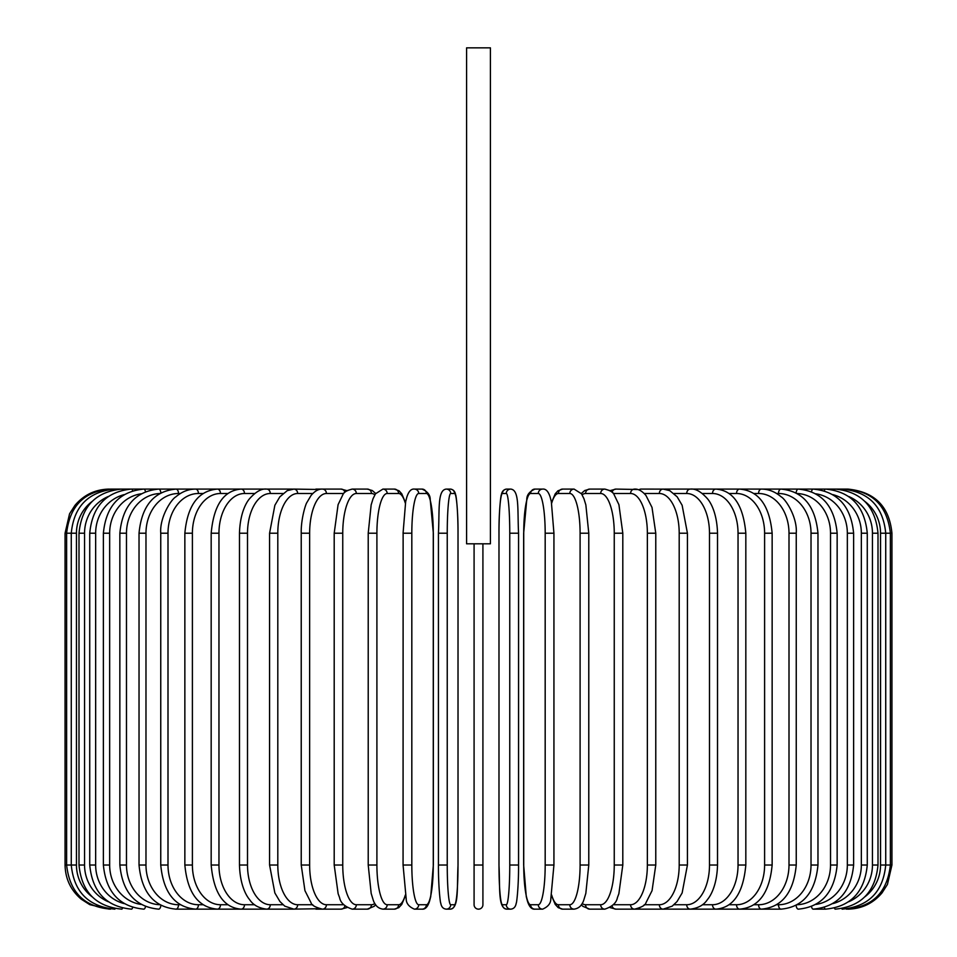 <?xml version="1.0" encoding="UTF-8"?>
<svg xmlns="http://www.w3.org/2000/svg" width="957" height="957" viewBox="0 0 957 957"><rect width="100%" height="100%" fill="white"/><g stroke="black" fill="none" stroke-linecap="round" stroke-linejoin="round"><path stroke-width="1.44" d="M482.914 543.803L482.914 904.736A4.414 4.414 0 0 1 478.5 909.15A4.414 4.414 0 0 1 474.086 904.736L474.086 543.803M490.415 47.85L466.585 47.85L466.585 543.803L490.415 543.803L490.415 47.85M474.086 904.736L474.086 865.02L474.086 904.736M109.182 909.15L89.767 904.652L81.321 899.245C70.77 890.273 65.351 878.873 65.064 865.02L65.064 533.216L76.452 533.216L76.452 865.02L65.064 865.02M65.064 533.216L69.562 513.801L74.969 505.356C83.929 494.805 95.341 489.374 109.182 489.087L110.701 489.29M891.936 865.02L880.548 865.02L880.548 533.216L891.936 533.216L891.936 865.02L887.438 884.435L882.031 892.881C873.071 903.444 861.659 908.863 847.818 909.15L847.818 909.15M891.936 533.216C889.328 506.409 874.614 491.707 847.818 489.087L665.019 489.087A4.414 3.613 -90 0 0 664.445 489.147M846.299 908.959L846.407 909.15C872.724 906.925 887.378 892.223 890.381 865.02L890.381 533.216C887.295 505.93 872.628 491.216 846.407 489.087L846.299 489.29M864.949 896.757A39.716 39.105 -90 0 0 880.548 865.02M841.837 908.624A4.414 0.766 90 0 0 842.208 909.15C868.609 906.566 883.108 891.864 885.727 865.02L885.727 533.216C883.108 506.373 868.609 491.671 842.208 489.087A4.414 0.766 -90 0 0 841.837 489.625M880.548 533.216A39.716 39.105 -90 0 0 864.949 501.48M878 865.02L872.449 865.02L872.449 533.216L878 533.216L878 865.02C875.392 891.912 861.133 906.614 835.234 909.15A4.414 1.136 90 0 1 834.504 908.121M848.668 901.757A39.716 38.364 -90 0 0 872.449 865.02M872.449 533.216A39.716 38.364 -90 0 0 848.668 496.48M834.504 490.116A4.414 1.136 -90 0 1 835.234 489.087C861.133 491.623 875.392 506.325 878 533.216M867.269 865.02L861.348 865.02L861.348 533.216L867.269 533.216L867.269 865.02C864.649 891.984 850.749 906.686 825.544 909.15A4.414 1.507 90 0 1 824.348 907.439M832.793 903.623A39.716 37.311 -90 0 0 861.348 865.02M861.348 533.216A39.716 37.311 -90 0 0 832.793 494.613M824.348 490.797A4.414 1.507 -90 0 1 825.544 489.087C850.749 491.551 864.649 506.253 867.269 533.216M853.62 865.02L847.34 865.02L847.34 533.216L853.62 533.216L853.62 865.02C851 892.08 837.531 906.781 813.211 909.15L825.544 909.15M815.807 904.437A39.716 35.995 -90 0 0 847.34 865.02M811.512 906.53A4.414 1.866 90 0 0 813.211 909.15M847.34 533.216A39.716 35.995 -90 0 0 815.807 493.812M811.512 491.707A4.414 1.866 -90 0 1 813.211 489.087C837.531 491.455 851 506.157 853.62 533.216M837.148 865.02L830.52 865.02L830.52 533.216L837.148 533.216L837.148 865.02C834.516 892.199 821.584 906.913 798.341 909.15A4.414 2.201 90 0 1 796.152 905.298M797.193 904.724A39.716 34.392 -90 0 0 830.52 865.02M830.52 533.216A39.716 34.392 -90 0 0 797.193 493.525M796.152 492.939A4.414 2.201 -90 0 1 798.341 489.087C821.584 491.324 834.516 506.038 837.148 533.216M817.972 865.02L811.022 865.02L811.022 533.216L817.972 533.216L817.972 865.02C815.352 892.355 803.031 907.069 781.032 909.15A4.414 2.536 90 0 1 778.496 904.736A39.716 32.526 -90 0 0 811.022 865.02M776.641 904.736L778.496 904.736M811.022 533.216A39.716 32.526 -90 0 0 778.496 493.501L776.641 493.501M778.496 493.501A4.414 2.536 -90 0 1 781.032 489.087C803.031 491.18 815.352 505.882 817.972 533.216M796.248 865.02L788.999 865.02L788.999 533.216L796.248 533.216L796.248 865.02C793.64 892.546 782.025 907.248 761.413 909.15L781.032 909.15M753.889 904.736L758.578 904.736A39.716 30.421 -90 0 0 788.999 865.02M758.578 904.736A4.414 2.835 90 0 0 761.413 909.15L739.641 909.15A4.414 3.122 90 0 1 736.531 904.736A39.716 28.076 -90 0 0 764.607 865.02L764.607 533.216L772.143 533.216L772.143 865.02L764.607 865.02M788.999 533.216A39.716 30.421 -90 0 0 758.578 493.501L753.889 493.501M758.578 493.501A4.414 2.835 -90 0 1 761.413 489.087C768.519 489.099 775.122 491.695 781.235 496.886C785.936 499.506 797.504 517.665 796.248 533.216M729.067 904.736L736.531 904.736M764.607 533.216A39.716 28.076 -90 0 0 736.531 493.501L729.067 493.501M736.531 493.501A4.414 3.122 -90 0 1 739.641 489.087C758.722 490.75 769.548 505.463 772.143 533.216M745.826 865.02L738.038 865.02L738.038 533.216L745.826 533.216L745.826 865.02C743.278 893.06 733.301 907.774 715.896 909.15L739.641 909.15C758.722 907.487 769.548 892.773 772.143 865.02M702.366 904.736L712.51 904.736A39.716 25.528 -90 0 0 738.038 865.02M712.51 904.736A4.414 3.385 90 0 0 715.896 909.15L690.332 909.15A4.414 3.613 90 0 1 686.719 904.736A39.716 22.777 -90 0 0 709.496 865.02L709.496 533.216L717.523 533.216L717.523 865.02L709.496 865.02M738.038 533.216A39.716 25.528 -90 0 0 712.51 493.501L702.366 493.501M712.51 493.501A4.414 3.385 -90 0 1 715.896 489.087C733.301 490.463 743.278 505.176 745.826 533.216M674.015 904.736L686.719 904.736M709.496 533.216A39.716 22.777 -90 0 0 686.719 493.501L674.015 493.501M664.445 909.09A4.414 3.613 90 0 0 665.019 909.15L663.153 909.15A4.414 3.816 90 0 1 659.337 904.736A39.716 19.858 -90 0 0 679.195 865.02L679.195 533.216L687.425 533.216L687.425 865.02L679.195 865.02M686.719 493.501A4.414 3.613 -90 0 1 690.332 489.087C695.452 488.441 701.194 491.683 707.546 498.824C710.345 502.066 716.949 512.581 717.523 533.216M644.217 904.736L659.337 904.736M679.195 533.216A39.716 19.858 -90 0 0 659.337 493.501L644.217 493.501M638.881 908.337A4.414 3.816 90 0 0 641.094 909.15L663.153 909.15L672.197 906.159L677.03 901.578L682.138 892.965L687.425 865.02M638.881 489.912A4.414 3.816 -90 0 1 641.094 489.087L664.05 489.123M659.337 493.501A4.414 3.816 -90 0 1 663.153 489.087L669.721 490.63L677.149 496.803L682.126 505.248L687.425 533.216M655.772 865.02L647.363 865.02L647.363 533.216L655.772 533.216L655.772 865.02L652.064 890.632L645.951 902.786C645.389 905.226 641.597 907.356 634.575 909.15A4.414 3.995 90 0 1 630.579 904.736A39.716 16.783 -90 0 0 647.363 865.02M613.234 904.736L630.579 904.736M647.363 533.216A39.716 16.783 -90 0 0 630.579 493.501L613.234 493.501M612.085 905.956A4.414 3.995 90 0 0 615.937 909.15L610.028 907.583L615.937 909.15L641.094 909.15M612.085 492.281A4.414 3.995 -90 0 1 615.937 489.087L610.028 490.654L615.937 489.087L637.661 489.505M630.579 493.501A4.414 3.995 -90 0 1 634.575 489.087C638.295 488.848 642.087 490.965 645.951 495.463L652.004 507.401L655.772 533.216M622.804 865.02L614.25 865.02L614.25 533.216L622.804 533.216L622.804 865.02L618.868 893.706L617.409 897.654C616.475 902.798 612.277 906.626 604.812 909.15A4.414 4.151 90 0 1 600.673 904.736A39.716 13.577 -90 0 0 614.25 865.02M582.131 903.444A39.716 13.577 -90 0 0 585.576 904.736L600.673 904.736M614.25 533.216A39.716 13.577 -90 0 0 600.673 493.501L585.576 493.501A39.716 13.577 -90 0 0 582.131 494.805M585.576 904.736A4.414 4.151 90 0 0 589.727 909.15L582.825 906.303L581.306 904.748L582.825 906.303L589.727 909.15L604.812 909.15M585.576 493.501A4.414 4.151 -90 0 1 589.727 489.087L584.715 490.534L581.306 493.501M600.673 493.501A4.414 4.151 -90 0 1 604.812 489.087L610.028 490.654M588.627 865.02L580.098 865.02L580.098 533.216L588.782 533.216L588.782 865.02L585.828 893.395L583.949 899.556C582.251 905.238 578.961 908.444 574.092 909.15A4.414 4.259 90 0 1 569.822 904.736A39.716 10.276 -90 0 0 580.098 865.02M551.651 894.974A39.716 10.276 -90 0 0 558.409 904.736L569.822 904.736M580.098 533.216A39.716 10.276 -90 0 0 569.822 493.501L558.409 493.501A39.716 10.276 -90 0 0 551.651 503.262M558.409 904.736A4.414 4.259 90 0 0 562.668 909.15L574.092 909.15M558.409 493.501A4.414 4.259 -90 0 1 562.668 489.087L557.931 490.797L555.227 493.812L551.519 502.581M569.822 493.501A4.414 4.259 -90 0 1 574.092 489.087L562.668 489.087M553.876 865.02L545.179 865.02L545.179 533.216L553.876 533.216M545.179 533.216A39.716 6.89 -90 0 0 538.289 493.501L530.621 493.501A39.716 6.89 -90 0 0 523.73 533.216L523.73 865.02A39.716 6.89 -90 0 0 530.621 904.736L538.289 904.736A39.716 6.89 -90 0 0 545.179 865.02M538.289 904.736A4.414 4.342 90 0 0 542.631 909.15C548.086 906.758 550.801 903.336 550.801 898.886L553.936 865.02L553.936 533.216L551.328 501.6L550.131 496.994C548.301 491.348 545.801 488.716 542.631 489.087L534.975 489.087A4.414 4.342 -90 0 0 530.621 493.501M530.621 904.736A4.414 4.342 90 0 0 534.975 909.15C531.793 909.533 529.293 906.889 527.474 901.243L526.278 896.637L523.658 865.02L526.278 896.637L527.474 901.243C529.293 906.889 531.793 909.533 534.975 909.15L542.631 909.15M538.289 493.501A4.414 4.342 -90 0 1 542.631 489.087M509.758 533.216A39.716 3.457 -90 0 0 506.289 493.501L502.449 493.501A39.716 3.457 -90 0 0 498.992 533.216L498.992 865.02A39.716 3.457 -90 0 0 502.449 904.736A4.414 4.39 90 0 0 506.839 909.15L510.691 909.15C513.801 908.887 515.644 906.877 516.23 903.109C516.553 904.018 518.694 886.972 518.562 865.02L509.758 865.02L509.758 533.216L518.562 533.216L518.55 865.02C518.694 886.972 516.553 904.018 516.23 903.109C515.644 906.877 513.801 908.887 510.691 909.15A4.414 4.39 90 0 1 506.289 904.736A39.716 3.457 -90 0 0 509.758 865.02M506.289 493.501A4.414 4.39 -90 0 1 510.691 489.087C519.627 489.912 517.378 509.459 518.562 533.216L518.562 865.02M502.449 904.736L506.289 904.736M502.449 493.501A4.414 4.39 -90 0 1 506.839 489.087C503.729 489.35 501.887 491.372 501.301 495.128C500.978 494.219 498.836 511.265 498.968 533.216L498.968 865.02C500.152 888.778 497.903 908.325 506.839 909.15M482.914 865.02L474.086 865.02M447.242 865.02L438.438 865.02L438.438 533.216L447.242 533.216L447.242 865.02A39.716 3.457 90 0 0 450.711 904.736L454.551 904.736A39.716 3.457 90 0 0 458.008 865.02L458.008 533.216A39.716 3.457 90 0 0 454.551 493.501L450.711 493.501A39.716 3.457 90 0 0 447.242 533.216M454.551 904.736A4.414 4.39 -90 0 1 450.161 909.15L446.309 909.15C443.199 908.887 441.356 906.877 440.77 903.109C440.447 904.018 438.306 886.972 438.438 865.02C438.306 886.972 440.447 904.018 440.77 903.109C441.356 906.877 443.199 908.887 446.309 909.15A4.414 4.39 -90 0 0 450.711 904.736M450.161 909.15C459.097 908.325 456.848 888.778 458.032 865.02L458.032 533.216C458.164 511.265 456.022 494.219 455.699 495.128C455.113 491.372 453.271 489.35 450.161 489.087A4.414 4.39 90 0 1 454.551 493.501M458.032 533.216C458.164 511.265 456.022 494.219 455.699 495.128C455.113 491.372 453.271 489.35 450.161 489.087L446.309 489.087A4.414 4.39 90 0 1 450.711 493.501M403.124 533.216L403.064 865.02L406.199 898.886C406.199 903.336 408.914 906.758 414.369 909.15A4.414 4.342 -90 0 0 418.711 904.736L426.379 904.736A39.716 6.89 90 0 0 433.27 865.02L433.27 533.216A39.716 6.89 90 0 0 426.379 493.501L418.711 493.501A39.716 6.89 90 0 0 411.821 533.216L411.821 865.02L403.124 865.02M411.821 865.02A39.716 6.89 90 0 0 418.711 904.736M418.711 493.501A4.414 4.342 90 0 0 414.369 489.087C411.199 488.716 408.699 491.348 406.869 496.994L405.672 501.6L403.064 533.216L411.821 533.216M414.369 909.15L422.025 909.15C425.207 909.533 427.707 906.889 429.526 901.243L430.722 896.637L433.342 865.02L430.722 896.637L429.526 901.243C427.707 906.889 425.207 909.533 422.025 909.15A4.414 4.342 -90 0 0 426.379 904.736M433.342 865.02L433.342 533.216L430.207 499.351C430.207 494.901 427.48 491.479 422.025 489.087A4.414 4.342 90 0 1 426.379 493.501M405.349 503.262A39.716 10.276 90 0 0 398.591 493.501L387.178 493.501A39.716 10.276 90 0 0 376.902 533.216L376.902 865.02L368.218 865.02L371.172 893.395L373.051 899.556C374.749 905.238 378.039 908.444 382.908 909.15A4.414 4.259 -90 0 0 387.178 904.736L398.591 904.736A39.716 10.276 90 0 0 405.349 894.974M376.902 865.02A39.716 10.276 90 0 0 387.178 904.736M368.373 533.216L376.902 533.216M382.908 909.15L394.332 909.15A4.414 4.259 -90 0 0 398.591 904.736M387.178 493.501A4.414 4.259 90 0 0 382.908 489.087L394.332 489.087L399.069 490.797L401.773 493.812L405.481 502.581L401.773 493.812L399.069 490.797L394.332 489.087A4.414 4.259 90 0 1 398.591 493.501M374.869 494.805A39.716 13.577 90 0 0 371.424 493.501L356.327 493.501A39.716 13.577 90 0 0 342.75 533.216L342.75 865.02L334.196 865.02L338.132 893.706L339.591 897.654C340.525 902.798 344.723 906.626 352.188 909.15A4.414 4.151 -90 0 0 356.327 904.736L371.424 904.736A39.716 13.577 90 0 0 374.869 903.444M342.75 865.02A39.716 13.577 90 0 0 356.327 904.736M334.196 865.02L334.196 533.216L342.75 533.216M352.188 909.15L367.273 909.15L374.175 906.303L375.694 904.748L374.175 906.303L367.273 909.15A4.414 4.151 -90 0 0 371.424 904.736M375.694 493.501L372.285 490.534L367.273 489.087A4.414 4.151 90 0 1 371.424 493.501M346.972 490.654L341.063 489.087L346.972 490.654L352.188 489.087A4.414 4.151 90 0 1 356.327 493.501M343.766 493.501L326.421 493.501A39.716 16.783 90 0 0 309.637 533.216L309.637 865.02L301.228 865.02L304.936 890.632L311.049 902.786C311.611 905.226 315.403 907.356 322.425 909.15A4.414 3.995 -90 0 0 326.421 904.736L343.766 904.736M309.637 865.02A39.716 16.783 90 0 0 326.421 904.736M301.228 865.02L301.228 533.216L309.637 533.216M318.119 908.337A4.414 3.816 -90 0 1 315.906 909.15L341.063 909.15L346.972 907.583L341.063 909.15A4.414 3.995 -90 0 0 344.915 905.956M326.421 493.501A4.414 3.995 90 0 0 322.425 489.087L341.063 489.087A4.414 3.995 90 0 1 344.915 492.281M312.783 493.501L297.663 493.501A39.716 19.858 90 0 0 277.805 533.216L277.805 865.02L269.575 865.02L274.862 892.965L279.97 901.578L284.803 906.159L293.847 909.15A4.414 3.816 -90 0 0 297.663 904.736L312.783 904.736M277.805 865.02A39.716 19.858 90 0 0 297.663 904.736M269.575 865.02L269.575 533.216L277.805 533.216M301.228 533.216C300.857 518.993 305.773 503.777 306.838 502.604L311.049 495.463C314.913 490.965 318.705 488.848 322.425 489.087L315.906 489.087A4.414 3.816 90 0 1 318.119 489.912M292.95 489.123L293.835 489.087A4.414 3.816 90 0 1 297.663 493.501M282.985 493.501L270.281 493.501A39.716 22.777 90 0 0 247.504 533.216L247.504 865.02L239.477 865.02C240.028 885.56 246.631 896.207 249.574 899.58C253.091 904.999 258.785 908.193 266.668 909.15A4.414 3.613 -90 0 0 270.281 904.736L282.985 904.736M247.504 865.02A39.716 22.777 90 0 0 270.281 904.736M239.477 865.02L239.477 533.216L247.504 533.216M254.634 493.501L244.49 493.501A39.716 25.528 90 0 0 218.962 533.216L218.962 865.02L211.174 865.02C213.722 893.06 223.699 907.774 241.104 909.15L291.981 909.15A4.414 3.613 -90 0 0 292.555 909.09M110.701 908.959L110.593 909.15C84.276 906.925 69.622 892.223 66.619 865.02L66.619 533.216C69.705 505.93 84.372 491.216 110.593 489.087L291.981 489.087A4.414 3.613 90 0 1 292.555 489.147M239.477 533.216C240.051 512.581 246.655 502.066 249.454 498.824C255.806 491.683 261.548 488.441 266.668 489.087A4.414 3.613 90 0 1 270.281 493.501M227.933 493.501L220.469 493.501A39.716 28.076 90 0 0 192.393 533.216L192.393 865.02L184.857 865.02C187.452 892.773 198.278 907.487 217.359 909.15L241.104 909.15A4.414 3.385 -90 0 0 244.49 904.736L254.634 904.736M218.962 865.02A39.716 25.528 90 0 0 244.49 904.736M211.174 865.02L211.174 533.216L218.962 533.216M211.174 533.216C213.722 505.176 223.699 490.463 241.104 489.087A4.414 3.385 90 0 1 244.49 493.501M203.111 493.501L198.422 493.501A39.716 30.421 90 0 0 168.001 533.216L168.001 865.02L160.752 865.02C163.36 892.546 174.975 907.248 195.587 909.15L217.359 909.15A4.414 3.122 -90 0 0 220.469 904.736L227.933 904.736M192.393 865.02A39.716 28.076 90 0 0 220.469 904.736M184.857 865.02L184.857 533.216L192.393 533.216M184.857 533.216C187.452 505.463 198.278 490.75 217.359 489.087A4.414 3.122 90 0 1 220.469 493.501M180.359 493.501L178.504 493.501A39.716 32.526 90 0 0 145.978 533.216L145.978 865.02L139.028 865.02C141.648 892.355 153.969 907.069 175.968 909.15L195.587 909.15A4.414 2.835 -90 0 0 198.422 904.736L203.111 904.736M168.001 865.02A39.716 30.421 90 0 0 198.422 904.736M160.752 865.02L160.752 533.216L168.001 533.216M160.752 533.216C159.496 517.665 171.064 499.506 175.765 496.886C181.878 491.695 188.481 489.099 195.587 489.087A4.414 2.835 90 0 1 198.422 493.501M175.968 909.15A4.414 2.536 -90 0 0 178.504 904.736L180.359 904.736M145.978 865.02A39.716 32.526 90 0 0 178.504 904.736M139.028 865.02L139.028 533.216L145.978 533.216M139.028 533.216C141.648 505.882 153.969 491.18 175.968 489.087A4.414 2.536 90 0 1 178.504 493.501M159.807 493.525A39.716 34.392 90 0 0 126.48 533.216L126.48 865.02L119.852 865.02C122.484 892.199 135.416 906.913 158.659 909.15A4.414 2.201 -90 0 0 160.848 905.298M126.48 865.02A39.716 34.392 90 0 0 159.807 904.724M119.852 865.02L119.852 533.216L126.48 533.216M119.852 533.216C122.484 506.038 135.416 491.324 158.659 489.087A4.414 2.201 90 0 1 160.848 492.939M141.193 493.812A39.716 35.995 90 0 0 109.66 533.216L109.66 865.02L103.38 865.02C106 892.08 119.469 906.781 143.789 909.15A4.414 1.866 -90 0 0 145.488 906.53M109.66 865.02A39.716 35.995 90 0 0 141.193 904.437M103.38 865.02L103.38 533.216L109.66 533.216M103.38 533.216C106 506.157 119.469 491.455 143.789 489.087A4.414 1.866 90 0 1 145.488 491.707M124.207 494.613A39.716 37.311 90 0 0 95.652 533.216L95.652 865.02L89.731 865.02C92.351 891.984 106.251 906.686 131.456 909.15A4.414 1.507 -90 0 0 132.652 907.439M95.652 865.02A39.716 37.311 90 0 0 124.207 903.623M89.731 865.02L89.731 533.216L95.652 533.216M89.731 533.216C92.351 506.253 106.251 491.551 131.456 489.087A4.414 1.507 90 0 1 132.652 490.797M108.332 496.48A39.716 38.364 90 0 0 84.551 533.216L84.551 865.02L79 865.02C81.608 891.912 95.867 906.614 121.766 909.15A4.414 1.136 -90 0 0 122.496 908.121M84.551 865.02A39.716 38.364 90 0 0 108.332 901.757M79 865.02L79 533.216L84.551 533.216M79 533.216C81.608 506.325 95.867 491.623 121.766 489.087A4.414 1.136 90 0 1 122.496 490.116M115.163 489.625A4.414 0.766 90 0 0 114.792 489.087C88.391 491.671 73.892 506.373 71.273 533.216L71.273 865.02C73.892 891.864 88.391 906.566 114.792 909.15A4.414 0.766 -90 0 0 115.163 908.624M76.452 865.02A39.716 39.105 90 0 0 92.051 896.757M92.051 501.48A39.716 39.105 90 0 0 76.452 533.216M291.981 909.15L319.339 908.731M717.523 865.02C716.972 885.56 710.369 896.207 707.426 899.58C703.909 904.999 698.215 908.193 690.332 909.15L664.05 909.126M622.804 533.216L618.916 504.674L614.023 494.494C613.341 492.317 610.267 490.522 604.812 489.087L589.727 489.087M562.668 909.15L558.23 907.667L555.239 904.437L551.519 895.668M574.092 489.087L581.509 493.8L583.961 498.729L585.851 504.913L588.782 533.216M534.975 489.087C529.52 491.479 526.793 494.901 526.793 499.351L523.658 533.216L523.658 865.02M498.968 533.216C498.836 511.265 500.978 494.219 501.301 495.128C501.887 491.372 503.729 489.35 506.839 489.087L510.691 489.087M438.438 865.02L438.438 533.216C439.622 509.459 437.373 489.912 446.309 489.087M414.369 489.087L422.025 489.087M368.218 865.02L368.218 533.216L371.149 504.913L373.039 498.729L375.491 493.8L382.908 489.087M394.332 909.15L398.77 907.667L401.761 904.437L405.481 895.668M334.196 533.216L338.084 504.674L342.977 494.494C343.659 492.317 346.733 490.522 352.188 489.087L367.273 489.087M319.339 489.505L293.847 489.087L287.279 490.63L279.851 496.803L274.874 505.248L269.575 533.216"/></g></svg>
